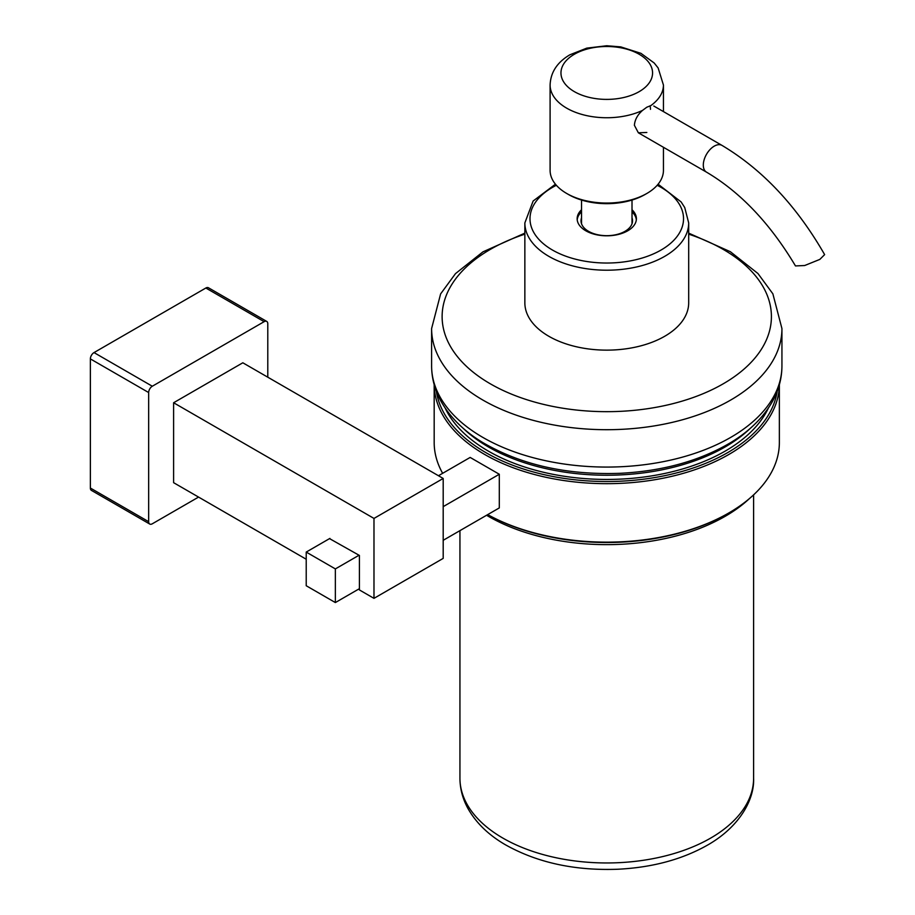 <?xml version="1.0" encoding="UTF-8"?>
<svg xmlns="http://www.w3.org/2000/svg" width="915" height="915" viewBox="0 0 915 915"><rect width="100%" height="100%" fill="white"/><g stroke="black" fill="none" stroke-linecap="round" stroke-linejoin="round"><path stroke-width="1.37" d="M267.786 377.197L267.786 323.773A5.147 2.974 120 0 0 266.723 321.405A5.147 2.974 120 0 0 264.138 321.668L152.302 386.233A5.147 2.974 120 0 0 148.665 392.546L90.368 358.897L90.368 488.038L148.665 521.687A5.147 2.974 120 0 0 149.728 524.043A5.147 2.974 120 0 0 152.302 523.792L198.566 497.085M148.665 392.546L148.665 521.687M264.138 321.668L205.852 288.019L94.016 352.584L152.302 386.233M149.728 524.043L91.443 490.394A5.147 2.974 -60 0 1 90.368 488.038M90.368 358.897A5.147 2.974 -60 0 1 94.016 352.584M205.852 288.019A5.147 2.974 -60 0 1 208.426 287.756L266.723 321.405M306.216 559.237L173.61 482.674L173.61 402.749L242.83 362.786L443.192 478.465L373.983 518.428L173.61 402.749M373.983 518.428L373.983 598.353L443.192 558.39L443.192 478.465M373.983 598.353L359.412 589.935L359.412 555.451L329.537 538.615M306.216 552.077L335.359 568.913L335.359 602.562L306.216 585.737L306.216 552.077L329.903 538.409M438.457 475.731L470.161 457.431L499.304 474.256L443.192 506.647M359.046 555.233L335.359 568.913M499.304 474.256L499.304 507.916L443.192 540.308M359.412 588.677L335.359 602.562M436.363 391.311A171.048 98.751 -0 0 0 548.211 475.548A171.048 98.751 -0 0 0 727.722 452.593A171.048 98.751 -0 0 0 777.178 391.311M779.363 384.677A172.592 99.644 180 0 1 728.809 454.492A172.592 99.644 180 0 1 541.245 476.212A172.592 99.644 180 0 1 434.179 384.677M487.661 514.63A171.048 98.751 180 0 0 727.722 513.59L728.809 512.96A172.592 99.644 -0 0 0 779.363 442.505L779.363 384.666M434.179 384.666L434.179 442.505A172.592 99.644 -0 0 0 442.643 473.318M487.672 514.619A172.592 99.644 -0 0 0 728.809 512.96L727.722 513.59M486.563 515.271A167.445 96.67 0 0 0 725.172 516.323A167.445 96.67 0 0 0 749.385 498.629M445.205 408.159A167.445 96.67 0 0 0 725.172 451.118A167.445 96.67 0 0 0 768.326 408.159M462.921 428.037A167.445 96.67 0 0 0 725.172 446.92A167.445 96.67 0 0 0 750.609 428.037M688.686 222.917A81.915 47.294 0 0 1 644.881 264.778A81.915 47.294 0 0 1 560.312 261.862A81.915 47.294 0 0 1 524.855 222.917L524.855 302.842A81.915 47.294 0 0 0 560.312 341.798A81.915 47.294 0 0 0 644.881 344.703A81.915 47.294 0 0 0 688.686 302.842L688.686 222.917L684.729 207.533L681.126 201.941L658.102 184.201M581.528 209.764A29.623 17.099 0 0 0 577.148 218.708A29.623 17.099 0 0 0 589.969 232.799A29.623 17.099 0 0 0 620.553 233.851A29.623 17.099 0 0 0 636.394 218.708A29.623 17.099 0 0 0 632.013 209.764M636.337 219.76A29.623 17.099 0 0 0 632.013 211.868M581.528 211.868A29.623 17.099 0 0 0 577.205 219.76M645.018 194.518L646.848 193.465L645.018 194.518A54.099 31.236 180 0 1 568.512 194.518L566.694 193.465A56.673 32.723 0 0 0 646.836 193.465A56.673 32.723 0 0 0 646.848 193.465A56.673 32.723 0 0 0 663.444 170.339L663.444 147.281M550.098 85.061A56.673 32.723 0 0 0 582.455 114.581A56.673 32.723 0 0 0 642.524 110.406L646.813 107.215L650.737 105.66A56.673 32.723 0 0 0 663.444 85.061L658.137 67.95L654.191 62.998L640.923 53.322L620.77 46.894L606.714 45.75L586.789 48.129L569.896 54.786C557.189 62.254 550.59 72.354 550.098 85.061A56.673 32.723 0 0 0 550.098 85.061L550.098 170.339A56.673 32.723 0 0 0 566.694 193.465M642.524 110.406C637.538 114.798 634.838 119.762 634.392 125.286L638.361 132.801L646.836 132.469M649.982 105.843A15.452 8.921 -60 0 1 650.485 109.343M706.506 172.146A15.452 8.921 120 0 1 703.303 165.077A15.452 8.921 120 0 1 714.238 146.148A15.452 8.921 120 0 1 721.969 145.382C762.481 169.561 796.702 205.967 824.632 254.622L819.829 259.403L804.685 265.522L795.478 265.933C770.178 223.546 740.521 192.276 706.506 172.146L638.361 132.801M581.528 217.85A25.757 14.869 0 0 0 581.014 220.812A25.757 14.869 0 0 0 596.912 234.549A25.757 14.869 0 0 0 624.979 231.323A25.757 14.869 0 0 0 632.528 220.812A25.757 14.869 0 0 0 632.013 217.85M524.855 234.149A164.643 95.057 0 0 0 449.437 344.623A164.643 95.057 0 0 0 619.535 411.384A164.643 95.057 0 0 0 767.388 337.498A164.643 95.057 0 0 0 688.686 234.149M781.936 365.943C781.879 378.078 778.825 389.71 772.786 400.827C763.75 417.091 749.831 430.942 731.005 442.403C700.009 460.851 662.952 471.156 619.844 473.318C566.854 475.171 521.184 464.923 482.811 442.574C463.596 430.931 449.471 416.805 440.412 400.198C434.602 389.264 431.663 377.849 431.606 365.943A175.165 101.13 0 0 0 620.347 466.764A175.165 101.13 0 0 0 781.936 365.943L781.936 328.565A175.165 101.13 180 0 1 620.347 429.398A175.165 101.13 180 0 1 431.606 328.565L440.618 293.909L455.487 273.631L482.948 251.854L524.855 233.131M753.605 778.185C754.566 799.493 739.617 826.325 708.828 844.362C683.128 859.219 652.727 867.523 617.648 869.25C574.403 870.806 536.842 862.559 504.954 844.511C488.255 834.72 475.88 822.642 467.84 808.288C462.635 798.726 459.993 788.696 459.936 778.185A146.835 84.775 0 0 0 618.151 862.708A146.835 84.775 0 0 0 753.605 778.185L753.605 494.866M556.354 185.287A76.769 44.32 0 0 0 563.228 255.216A76.769 44.32 0 0 0 667.424 245.872A76.769 44.32 0 0 0 657.176 185.287M574.38 54.248A45.796 26.444 0 0 0 574.38 91.649A45.796 26.444 0 0 0 639.15 91.649A45.796 26.444 0 0 0 639.15 54.248A45.796 26.444 0 0 0 574.38 54.248M663.444 85.061A56.673 32.723 0 0 0 663.444 85.026L663.444 111.584M459.936 778.185L459.936 530.643M431.606 365.943L431.606 328.565M688.686 233.131L730.364 251.717L757.952 273.516L772.866 293.818L781.936 328.565M524.855 222.917L533.136 201.014L555.439 184.201M581.528 223.775L581.528 200.053M632.013 223.775L632.013 200.053M721.969 145.382L653.802 106.026"/></g></svg>

